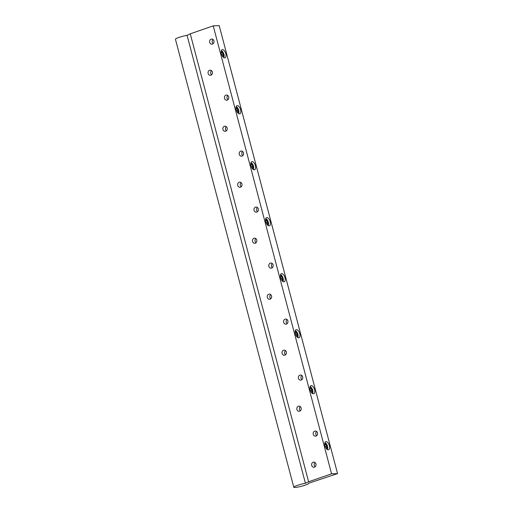 <?xml version="1.0" encoding="UTF-8"?>
<svg xmlns="http://www.w3.org/2000/svg" width="513" height="513" viewBox="0 0 513 513"><rect width="100%" height="100%" fill="white"/><g stroke="black" fill="none" stroke-linecap="round" stroke-linejoin="round"><path stroke-width="0.77" d="M313.462 393.824A4.284 2.123 -109.1 0 1 310.269 390.104A4.284 2.123 -109.1 0 1 310.974 385.667A4.284 2.123 -109.1 0 1 314.379 389.021A4.284 2.123 -109.1 0 1 313.783 393.766A4.284 2.123 -109.1 0 1 313.462 393.824M283.869 281.836A4.284 2.123 -109.1 0 1 280.682 278.117A4.284 2.123 -109.1 0 1 281.38 273.679A4.284 2.123 -109.1 0 1 284.792 277.033A4.284 2.123 -109.1 0 1 284.189 281.778A4.284 2.123 -109.1 0 1 283.869 281.836M254.281 169.848A4.284 2.123 -109.1 0 1 251.094 166.129A4.284 2.123 -109.1 0 1 251.793 161.691A4.284 2.123 -109.1 0 1 255.205 165.045A4.284 2.123 -109.1 0 1 254.602 169.79A4.284 2.123 -109.1 0 1 254.281 169.848M224.694 57.854A4.284 2.123 -109.1 0 1 221.501 54.134A4.284 2.123 -109.1 0 1 222.206 49.703A4.284 2.123 -109.1 0 1 225.617 53.057A4.284 2.123 -109.1 0 1 225.015 57.796A4.284 2.123 -109.1 0 1 224.694 57.854M213.222 25.855L219.205 25.65L337.56 473.608L308.807 483.175A7.791 1.026 -14.8 0 1 308.858 483.252A7.791 1.026 -14.8 0 1 301.586 486.234A7.791 1.026 -14.8 0 1 293.795 487.235A7.791 1.026 -14.8 0 1 297.617 485.285A7.791 1.026 -14.8 0 1 305.434 483.291L308.614 481.778L190.259 33.82L213.222 25.855L331.571 473.813L337.56 473.608M239.488 113.854A4.284 2.123 -109.1 0 1 236.301 110.135A4.284 2.123 -109.1 0 1 237 105.697A4.284 2.123 -109.1 0 1 240.411 109.051A4.284 2.123 -109.1 0 1 239.808 113.79A4.284 2.123 -109.1 0 1 239.488 113.854M269.075 225.842A4.284 2.123 -109.1 0 1 265.888 222.123A4.284 2.123 -109.1 0 1 266.587 217.685A4.284 2.123 -109.1 0 1 269.998 221.039A4.284 2.123 -109.1 0 1 269.396 225.784A4.284 2.123 -109.1 0 1 269.075 225.842M298.669 337.83A4.284 2.123 -109.1 0 1 295.475 334.11A4.284 2.123 -109.1 0 1 296.174 329.673A4.284 2.123 -109.1 0 1 299.586 333.027A4.284 2.123 -109.1 0 1 298.983 337.772A4.284 2.123 -109.1 0 1 298.669 337.83M328.256 449.818A4.284 2.123 -109.1 0 1 325.062 446.098A4.284 2.123 -109.1 0 1 325.768 441.667A4.284 2.123 -109.1 0 1 329.173 445.015A4.284 2.123 -109.1 0 1 328.576 449.76A4.284 2.123 -109.1 0 1 328.256 449.818M325.999 448.138L326.64 448.112L326.723 446.227L325.652 444.38L324.742 444.412M325.28 446.727L326.723 446.227M311.705 465.426A2.571 2.206 -92 0 0 313.898 467.26A2.571 2.206 -92 0 0 316.021 464.618A2.571 2.206 -92 0 0 313.725 462.123A2.571 2.206 -92 0 0 311.705 465.426M313.257 434.325A2.571 2.206 -92 0 0 315.45 436.159A2.571 2.206 -92 0 0 317.573 433.517A2.571 2.206 -92 0 0 315.277 431.023A2.571 2.206 -92 0 0 313.257 434.325M296.912 409.432A2.571 2.206 -92 0 0 299.105 411.266A2.571 2.206 -92 0 0 301.221 408.624A2.571 2.206 -92 0 0 298.932 406.129A2.571 2.206 -92 0 0 296.912 409.432M298.463 378.331A2.571 2.206 -92 0 0 300.656 380.165A2.571 2.206 -92 0 0 302.779 377.523A2.571 2.206 -92 0 0 300.483 375.029A2.571 2.206 -92 0 0 298.463 378.331M282.112 353.438A2.571 2.206 -92 0 0 284.311 355.272A2.571 2.206 -92 0 0 286.427 352.63A2.571 2.206 -92 0 0 284.138 350.135A2.571 2.206 -92 0 0 282.112 353.438M283.663 322.331A2.571 2.206 -92 0 0 285.863 324.171A2.571 2.206 -92 0 0 287.979 321.529A2.571 2.206 -92 0 0 285.69 319.035A2.571 2.206 -92 0 0 283.663 322.331M267.318 297.444A2.571 2.206 -92 0 0 269.517 299.278A2.571 2.206 -92 0 0 271.634 296.636A2.571 2.206 -92 0 0 269.338 294.141A2.571 2.206 -92 0 0 267.318 297.444M268.87 266.337A2.571 2.206 -92 0 0 271.069 268.177A2.571 2.206 -92 0 0 273.185 265.529A2.571 2.206 -92 0 0 270.896 263.041A2.571 2.206 -92 0 0 268.87 266.337M252.524 241.45A2.571 2.206 -92 0 0 254.724 243.284A2.571 2.206 -92 0 0 256.84 240.642A2.571 2.206 -92 0 0 254.544 238.147A2.571 2.206 -92 0 0 252.524 241.45M254.076 210.343A2.571 2.206 -92 0 0 256.276 212.183A2.571 2.206 -92 0 0 258.392 209.535A2.571 2.206 -92 0 0 256.096 207.047A2.571 2.206 -92 0 0 254.076 210.343M237.731 185.456A2.571 2.206 -92 0 0 239.93 187.29A2.571 2.206 -92 0 0 242.046 184.648A2.571 2.206 -92 0 0 239.751 182.153A2.571 2.206 -92 0 0 237.731 185.456M239.282 154.349A2.571 2.206 -92 0 0 241.482 156.189A2.571 2.206 -92 0 0 243.598 153.541A2.571 2.206 -92 0 0 241.302 151.046A2.571 2.206 -92 0 0 239.282 154.349M222.937 129.456A2.571 2.206 -92 0 0 225.136 131.296A2.571 2.206 -92 0 0 227.253 128.648A2.571 2.206 -92 0 0 224.957 126.16A2.571 2.206 -92 0 0 222.937 129.456M224.489 98.355A2.571 2.206 -92 0 0 226.688 100.195A2.571 2.206 -92 0 0 228.804 97.547A2.571 2.206 -92 0 0 226.509 95.052A2.571 2.206 -92 0 0 224.489 98.355M208.143 73.462A2.571 2.206 -92 0 0 210.343 75.302A2.571 2.206 -92 0 0 212.459 72.654A2.571 2.206 -92 0 0 210.163 70.166A2.571 2.206 -92 0 0 208.143 73.462M209.695 42.361A2.571 2.206 -92 0 0 211.895 44.201A2.571 2.206 -92 0 0 214.011 41.553A2.571 2.206 -92 0 0 211.715 39.059A2.571 2.206 -92 0 0 209.695 42.361M308.614 481.778L331.571 473.813M222.437 56.173L223.078 56.154L223.161 54.263L222.097 52.416L221.18 52.448M237.23 112.167L237.872 112.148L237.955 110.257L236.891 108.416L235.974 108.442M252.024 168.161L252.672 168.142L252.749 166.257L251.684 164.41L250.767 164.442M266.818 224.155L267.465 224.136L267.549 222.251L266.478 220.404L265.561 220.436M281.618 280.149L282.259 280.13L282.342 278.245L281.271 276.398L280.354 276.43M296.411 336.143L297.053 336.124L297.136 334.239L296.065 332.392L295.148 332.424M311.205 392.144L311.846 392.118L311.93 390.233L310.859 388.386L309.942 388.418M310.487 390.733L311.93 390.233M295.174 332.7L296.065 332.392M295.693 334.739L297.136 334.239M280.38 276.706L281.271 276.398M280.9 278.745L282.342 278.245M265.587 220.712L266.478 220.404M266.106 222.751L267.549 222.251M250.793 164.718L251.684 164.41M251.312 166.757L252.749 166.257M235.999 108.724L236.891 108.416M236.519 110.757L237.955 110.257M221.206 52.73L222.097 52.416M221.719 54.763L223.161 54.263M213.03 39.507A2.571 2.206 -92 0 0 212.286 42.271A2.571 2.206 -92 0 0 213.171 43.663M293.795 487.235L175.44 39.277A7.791 1.026 -14.8 0 1 179.261 37.327A7.791 1.026 -14.8 0 1 187.078 35.333L190.259 33.82M305.434 483.291L187.078 35.333M309.974 388.694L310.859 388.386M324.767 444.688L325.652 444.38M211.478 70.608A2.571 2.206 -92 0 0 210.734 73.372A2.571 2.206 -92 0 0 211.619 74.763M227.823 95.501A2.571 2.206 -92 0 0 227.079 98.265A2.571 2.206 -92 0 0 227.964 99.657M226.271 126.602A2.571 2.206 -92 0 0 225.528 129.366A2.571 2.206 -92 0 0 226.413 130.757M242.617 151.495A2.571 2.206 -92 0 0 241.879 154.259A2.571 2.206 -92 0 0 242.758 155.651M241.065 182.596A2.571 2.206 -92 0 0 240.328 185.366A2.571 2.206 -92 0 0 241.206 186.751M257.411 207.489A2.571 2.206 -92 0 0 256.673 210.253A2.571 2.206 -92 0 0 257.558 211.645M255.859 238.59A2.571 2.206 -92 0 0 255.121 241.36A2.571 2.206 -92 0 0 256.006 242.752M272.204 263.483A2.571 2.206 -92 0 0 271.467 266.247A2.571 2.206 -92 0 0 272.352 267.639M270.652 294.59A2.571 2.206 -92 0 0 269.915 297.354A2.571 2.206 -92 0 0 270.8 298.746M287.004 319.477A2.571 2.206 -92 0 0 286.26 322.247A2.571 2.206 -92 0 0 287.145 323.632M285.446 350.584A2.571 2.206 -92 0 0 284.709 353.348A2.571 2.206 -92 0 0 285.594 354.74M301.798 375.471A2.571 2.206 -92 0 0 301.054 378.241A2.571 2.206 -92 0 0 301.939 379.633M300.246 406.578A2.571 2.206 -92 0 0 299.502 409.342A2.571 2.206 -92 0 0 300.387 410.733M316.592 431.465A2.571 2.206 -92 0 0 315.848 434.235A2.571 2.206 -92 0 0 316.733 435.627M315.04 462.572A2.571 2.206 -92 0 0 314.296 465.336A2.571 2.206 -92 0 0 315.181 466.727M324.896 442.706A3.738 1.853 -109.1 0 1 327.486 446.201A3.738 1.853 -109.1 0 1 327.243 449.478M327.557 448.894A3.892 1.93 -109.1 0 1 327.294 449.51M324.915 442.655A3.892 1.93 -109.1 0 1 325.499 442.975M221.334 50.749A3.738 1.853 -109.1 0 1 223.924 54.237A3.738 1.853 -109.1 0 1 223.687 57.52M223.995 56.937A3.892 1.93 -109.1 0 1 223.732 57.552M221.353 50.691A3.892 1.93 -109.1 0 1 221.937 51.011M236.127 106.742A3.738 1.853 -109.1 0 1 238.718 110.231A3.738 1.853 -109.1 0 1 238.481 113.514M238.789 112.931A3.892 1.93 -109.1 0 1 238.526 113.546M238.545 113.559L238.744 110.237L236.153 106.666A3.892 1.93 -109.1 0 1 236.737 107.005M250.921 162.736A3.738 1.853 -109.1 0 1 253.518 166.225A3.738 1.853 -109.1 0 1 253.275 169.508M253.582 168.924A3.892 1.93 -109.1 0 1 253.326 169.54M250.94 162.679A3.892 1.93 -109.1 0 1 251.53 162.999M265.721 218.73A3.738 1.853 -109.1 0 1 268.312 222.225A3.738 1.853 -109.1 0 1 268.068 225.502M268.376 224.918A3.892 1.93 -109.1 0 1 268.119 225.534M268.139 225.547L268.331 222.225L265.747 218.653A3.892 1.93 -109.1 0 1 266.324 219M280.515 274.724A3.738 1.853 -109.1 0 1 283.105 278.219A3.738 1.853 -109.1 0 1 282.862 281.496M283.17 280.912A3.892 1.93 -109.1 0 1 282.913 281.528L283.125 278.219L280.54 274.647M280.534 274.667A3.892 1.93 -109.1 0 1 281.118 274.994M295.308 330.718A3.738 1.853 -109.1 0 1 297.899 334.213A3.738 1.853 -109.1 0 1 297.655 337.49M297.963 336.906A3.892 1.93 -109.1 0 1 297.707 337.522M295.328 330.661A3.892 1.93 -109.1 0 1 295.911 330.988M310.102 386.712A3.738 1.853 -109.1 0 1 312.693 390.207A3.738 1.853 -109.1 0 1 312.449 393.484M312.757 392.9A3.892 1.93 -109.1 0 1 312.5 393.516M310.121 386.661A3.892 1.93 -109.1 0 1 310.705 386.982M327.313 449.523L327.512 446.207L324.921 442.629M223.751 57.559L223.95 54.243L221.359 50.672M253.345 169.553L253.537 166.231L250.953 162.659M297.726 337.535L297.918 334.213L295.334 330.641M312.52 393.529L312.718 390.213L310.128 386.635"/></g></svg>
